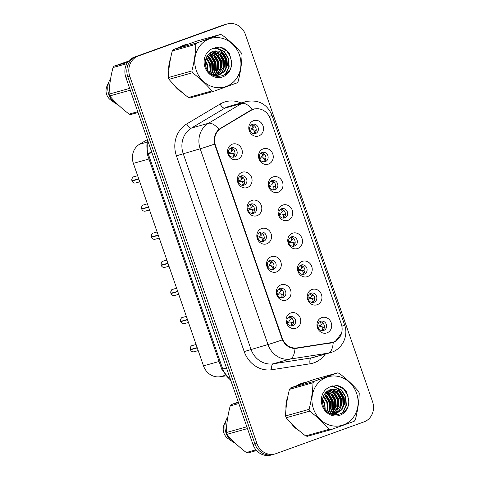 <?xml version="1.0" encoding="UTF-8"?>
<svg xmlns="http://www.w3.org/2000/svg" width="479" height="479" viewBox="0 0 479 479"><rect width="100%" height="100%" fill="white"/><g stroke="black" fill="none" stroke-linecap="round" stroke-linejoin="round"><path stroke-width="0.72" d="M247.332 187.54A8.065 7.317 -105.7 0 1 237.812 182.409A8.065 7.317 -105.7 0 1 242.057 172.308A8.065 7.317 -105.7 0 1 251.583 177.44A8.065 7.317 -105.7 0 1 247.332 187.54M240.937 175.961A4.838 4.389 74.3 0 0 238.338 181.87A4.838 4.389 74.3 0 0 243.823 185.193A4.838 4.389 74.3 0 0 244.098 185.104A4.838 4.389 74.3 0 0 246.697 179.194A4.838 4.389 74.3 0 0 241.212 175.877A4.838 4.389 74.3 0 0 240.937 175.961M257.073 215.676A8.065 7.317 -105.7 0 1 247.553 210.538A8.065 7.317 -105.7 0 1 251.798 200.438A8.065 7.317 -105.7 0 1 261.324 205.575A8.065 7.317 -105.7 0 1 257.073 215.676M250.679 204.096A4.838 4.389 74.3 0 0 248.08 210.006A4.838 4.389 74.3 0 0 253.565 213.329A4.838 4.389 74.3 0 0 253.84 213.239A4.838 4.389 74.3 0 0 256.439 207.329A4.838 4.389 74.3 0 0 250.954 204.006A4.838 4.389 74.3 0 0 250.679 204.096M266.815 243.805A8.065 7.317 -105.7 0 1 257.295 238.674A8.065 7.317 -105.7 0 1 261.54 228.573A8.065 7.317 -105.7 0 1 271.066 233.704A8.065 7.317 -105.7 0 1 266.815 243.805M260.42 232.231A4.838 4.389 74.3 0 0 257.822 238.135A4.838 4.389 74.3 0 0 263.306 241.458A4.838 4.389 74.3 0 0 263.582 241.368A4.838 4.389 74.3 0 0 266.18 235.464A4.838 4.389 74.3 0 0 260.696 232.141A4.838 4.389 74.3 0 0 260.42 232.231M276.563 271.94A8.065 7.317 -105.7 0 1 267.037 266.803A8.065 7.317 -105.7 0 1 271.282 256.702A8.065 7.317 -105.7 0 1 280.808 261.839A8.065 7.317 -105.7 0 1 276.563 271.94M270.162 260.36A4.838 4.389 74.3 0 0 267.563 266.27A4.838 4.389 74.3 0 0 273.048 269.593A4.838 4.389 74.3 0 0 273.323 269.503A4.838 4.389 74.3 0 0 275.922 263.594A4.838 4.389 74.3 0 0 270.437 260.271A4.838 4.389 74.3 0 0 270.162 260.36M286.304 300.07A8.065 7.317 -105.7 0 1 276.778 294.938A8.065 7.317 -105.7 0 1 281.023 284.837A8.065 7.317 -105.7 0 1 290.549 289.969A8.065 7.317 -105.7 0 1 286.304 300.07M279.904 288.496A4.838 4.389 74.3 0 0 277.305 294.405A4.838 4.389 74.3 0 0 282.79 297.722A4.838 4.389 74.3 0 0 283.065 297.633A4.838 4.389 74.3 0 0 285.664 291.729A4.838 4.389 74.3 0 0 280.179 288.406A4.838 4.389 74.3 0 0 279.904 288.496M296.046 328.205A8.065 7.317 -105.7 0 1 286.52 323.074A8.065 7.317 -105.7 0 1 290.771 312.973A8.065 7.317 -105.7 0 1 300.291 318.104A8.065 7.317 -105.7 0 1 296.046 328.205M289.645 316.625A4.838 4.389 74.3 0 0 287.047 322.535A4.838 4.389 74.3 0 0 292.531 325.858A4.838 4.389 74.3 0 0 292.807 325.768A4.838 4.389 74.3 0 0 295.405 319.858A4.838 4.389 74.3 0 0 289.921 316.541A4.838 4.389 74.3 0 0 289.645 316.625M237.59 159.405A8.065 7.317 -105.7 0 1 228.07 154.274A8.065 7.317 -105.7 0 1 232.315 144.173A8.065 7.317 -105.7 0 1 241.841 149.304A8.065 7.317 -105.7 0 1 237.59 159.405M231.195 147.831A4.838 4.389 74.3 0 0 228.597 153.741A4.838 4.389 74.3 0 0 234.081 157.058A4.838 4.389 74.3 0 0 234.357 156.968A4.838 4.389 74.3 0 0 236.955 151.065A4.838 4.389 74.3 0 0 231.471 147.742A4.838 4.389 74.3 0 0 231.195 147.831M268.527 164.069A8.065 7.317 -105.7 0 1 259.007 158.938A8.065 7.317 -105.7 0 1 263.252 148.837A8.065 7.317 -105.7 0 1 272.773 153.969A8.065 7.317 -105.7 0 1 268.527 164.069M262.127 152.49A4.838 4.389 74.3 0 0 259.534 158.399A4.838 4.389 74.3 0 0 265.019 161.722A4.838 4.389 74.3 0 0 265.294 161.633A4.838 4.389 74.3 0 0 267.893 155.723A4.838 4.389 74.3 0 0 262.408 152.406A4.838 4.389 74.3 0 0 262.127 152.49M278.269 192.199A8.065 7.317 -105.7 0 1 268.749 187.067A8.065 7.317 -105.7 0 1 272.994 176.967A8.065 7.317 -105.7 0 1 282.514 182.098A8.065 7.317 -105.7 0 1 278.269 192.199M271.868 180.625A4.838 4.389 74.3 0 0 269.276 186.535A4.838 4.389 74.3 0 0 274.76 189.852A4.838 4.389 74.3 0 0 275.036 189.768A4.838 4.389 74.3 0 0 277.634 183.858A4.838 4.389 74.3 0 0 272.15 180.535A4.838 4.389 74.3 0 0 271.868 180.625M288.011 220.334A8.065 7.317 -105.7 0 1 278.491 215.203A8.065 7.317 -105.7 0 1 282.736 205.102A8.065 7.317 -105.7 0 1 292.256 210.233A8.065 7.317 -105.7 0 1 288.011 220.334M281.61 208.76A4.838 4.389 74.3 0 0 279.017 214.664A4.838 4.389 74.3 0 0 284.502 217.987A4.838 4.389 74.3 0 0 284.777 217.897A4.838 4.389 74.3 0 0 287.376 211.987A4.838 4.389 74.3 0 0 281.892 208.67A4.838 4.389 74.3 0 0 281.61 208.76M297.752 248.469A8.065 7.317 -105.7 0 1 288.232 243.332A8.065 7.317 -105.7 0 1 292.477 233.231A8.065 7.317 -105.7 0 1 302.004 238.368A8.065 7.317 -105.7 0 1 297.752 248.469M291.358 236.889A4.838 4.389 74.3 0 0 288.759 242.799A4.838 4.389 74.3 0 0 294.244 246.122A4.838 4.389 74.3 0 0 294.519 246.032A4.838 4.389 74.3 0 0 297.118 240.123A4.838 4.389 74.3 0 0 291.633 236.8A4.838 4.389 74.3 0 0 291.358 236.889M307.494 276.599A8.065 7.317 -105.7 0 1 297.974 271.467A8.065 7.317 -105.7 0 1 302.219 261.366A8.065 7.317 -105.7 0 1 311.745 266.498A8.065 7.317 -105.7 0 1 307.494 276.599M301.099 265.025A4.838 4.389 74.3 0 0 298.501 270.934A4.838 4.389 74.3 0 0 303.985 274.251A4.838 4.389 74.3 0 0 304.261 274.162A4.838 4.389 74.3 0 0 306.859 268.258A4.838 4.389 74.3 0 0 301.375 264.935A4.838 4.389 74.3 0 0 301.099 265.025M317.236 304.734A8.065 7.317 -105.7 0 1 307.716 299.603A8.065 7.317 -105.7 0 1 311.961 289.502A8.065 7.317 -105.7 0 1 321.487 294.633A8.065 7.317 -105.7 0 1 317.236 304.734M310.841 293.154A4.838 4.389 74.3 0 0 308.242 299.064A4.838 4.389 74.3 0 0 313.727 302.387A4.838 4.389 74.3 0 0 314.002 302.297A4.838 4.389 74.3 0 0 316.601 296.387A4.838 4.389 74.3 0 0 311.116 293.07A4.838 4.389 74.3 0 0 310.841 293.154M326.977 332.863A8.065 7.317 -105.7 0 1 317.457 327.732A8.065 7.317 -105.7 0 1 321.702 317.631A8.065 7.317 -105.7 0 1 331.229 322.762A8.065 7.317 -105.7 0 1 326.977 332.863M320.583 321.289A4.838 4.389 74.3 0 0 317.984 327.199A4.838 4.389 74.3 0 0 323.469 330.516A4.838 4.389 74.3 0 0 323.744 330.432A4.838 4.389 74.3 0 0 326.343 324.522A4.838 4.389 74.3 0 0 320.858 321.199A4.838 4.389 74.3 0 0 320.583 321.289M258.786 135.934A8.065 7.317 -105.7 0 1 249.266 130.803A8.065 7.317 -105.7 0 1 253.511 120.702A8.065 7.317 -105.7 0 1 263.031 125.833A8.065 7.317 -105.7 0 1 258.786 135.934M252.385 124.36A4.838 4.389 74.3 0 0 249.793 130.27A4.838 4.389 74.3 0 0 255.277 133.587A4.838 4.389 74.3 0 0 255.552 133.497A4.838 4.389 74.3 0 0 258.151 127.594A4.838 4.389 74.3 0 0 252.667 124.271A4.838 4.389 74.3 0 0 252.385 124.36M250.99 110.421A14.514 13.167 -105.7 0 1 253.068 109.434A14.514 13.167 -105.7 0 1 253.9 109.17A14.514 13.167 -105.7 0 1 270.21 118.678L341.252 323.834A14.514 13.167 -105.7 0 1 332.773 342.281A14.514 13.167 -105.7 0 1 331.384 342.581L297.088 347.904A14.514 13.167 -105.7 0 1 282.173 338.096L215.472 145.478A14.514 13.167 -105.7 0 1 221.035 128.276L250.99 110.421L249.876 110.733M225.459 375.913L220.065 376.751A16.13 14.627 -105.7 0 1 203.491 365.854L133.372 163.363A16.13 14.627 -105.7 0 1 139.557 144.251L146.999 139.814M251.619 124.732A4.838 4.389 -105.7 0 1 256.014 128.354A4.838 4.389 -105.7 0 1 254.139 133.737M319.81 321.66A4.838 4.389 -105.7 0 1 324.211 325.289A4.838 4.389 -105.7 0 1 322.337 330.666M310.069 293.531A4.838 4.389 -105.7 0 1 314.469 297.154A4.838 4.389 -105.7 0 1 312.595 302.53M300.327 265.396A4.838 4.389 -105.7 0 1 304.728 269.018A4.838 4.389 -105.7 0 1 302.848 274.401M290.585 237.267A4.838 4.389 -105.7 0 1 294.986 240.889A4.838 4.389 -105.7 0 1 293.106 246.266M280.844 209.131A4.838 4.389 -105.7 0 1 285.245 212.754A4.838 4.389 -105.7 0 1 283.364 218.137M271.102 180.996A4.838 4.389 -105.7 0 1 275.503 184.625A4.838 4.389 -105.7 0 1 273.623 190.001M261.36 152.867A4.838 4.389 -105.7 0 1 265.755 156.489A4.838 4.389 -105.7 0 1 263.881 161.872M230.423 148.203A4.838 4.389 -105.7 0 1 234.824 151.825A4.838 4.389 -105.7 0 1 232.944 157.208M288.873 317.002A4.838 4.389 -105.7 0 1 293.274 320.625A4.838 4.389 -105.7 0 1 291.4 326.007M279.131 288.867A4.838 4.389 -105.7 0 1 283.532 292.489A4.838 4.389 -105.7 0 1 281.658 297.872M269.39 260.738A4.838 4.389 -105.7 0 1 273.79 264.36A4.838 4.389 -105.7 0 1 271.916 269.737M259.648 232.602A4.838 4.389 -105.7 0 1 264.049 236.225A4.838 4.389 -105.7 0 1 262.175 241.608M249.906 204.473A4.838 4.389 -105.7 0 1 254.307 208.096A4.838 4.389 -105.7 0 1 252.433 213.472M240.165 176.338A4.838 4.389 -105.7 0 1 244.565 179.96A4.838 4.389 -105.7 0 1 242.691 185.343M188.463 44.032A26.076 23.651 74.3 0 0 185.529 44.643A26.076 23.651 74.3 0 0 184.038 45.116A26.076 23.651 74.3 0 0 179.918 47.122M170.542 58.63A26.076 23.651 74.3 0 0 168.806 70.503M173.667 84.472A26.076 23.651 74.3 0 0 182.182 92.465M305.65 382.44A26.076 23.651 74.3 0 0 302.716 383.044A26.076 23.651 74.3 0 0 301.219 383.523A26.076 23.651 74.3 0 0 297.1 385.529M287.729 397.037A26.076 23.651 74.3 0 0 285.993 408.91M290.849 422.879A26.076 23.651 74.3 0 0 299.369 430.872M341.545 333.234L335.12 341.665L333.228 342.515L295.004 348.544C289.508 348.287 285.304 345.395 282.394 339.862L214.61 144.107C213.466 137.97 214.957 133.018 219.071 129.252L250.403 110.415L254.511 108.883M332.689 342.347L330.744 343.209M227.291 23.95A16.13 14.627 74.3 0 0 226.369 24.243L138.257 56.037A16.13 14.627 74.3 0 0 129.767 76.239L256.906 443.386A16.13 14.627 74.3 0 0 275.024 453.948A16.13 14.627 74.3 0 0 275.946 453.655L364.058 421.861A16.13 14.627 74.3 0 0 372.548 401.659L245.41 34.512A16.13 14.627 74.3 0 0 227.291 23.95L225.328 24.501A16.13 14.627 74.3 0 0 224.406 24.794L136.299 56.588A16.13 14.627 74.3 0 0 127.803 76.79L254.942 443.937A16.13 14.627 74.3 0 0 273.06 454.499A16.13 14.627 74.3 0 0 273.982 454.206M215.903 76.293A26.076 23.651 74.3 0 0 215.963 75.951A26.076 23.651 74.3 0 0 216.017 75.658M216.071 75.335A26.076 23.651 74.3 0 0 216.257 73.91M216.322 73.125A26.076 23.651 74.3 0 0 216.304 68.719M215.73 64.928A26.076 23.651 74.3 0 0 214.179 60.025M212.622 56.881A26.076 23.651 74.3 0 0 210.509 53.708M333.085 414.7A26.076 23.651 74.3 0 0 333.15 414.359A26.076 23.651 74.3 0 0 333.198 414.066M333.252 413.742A26.076 23.651 74.3 0 0 333.438 412.317M333.51 411.533A26.076 23.651 74.3 0 0 333.486 407.126M332.911 403.336A26.076 23.651 74.3 0 0 331.36 398.432M329.809 395.283A26.076 23.651 74.3 0 0 327.696 392.115M304.476 382.859A26.076 23.651 74.3 0 0 301.848 383.308M187.289 44.457A26.076 23.651 74.3 0 0 184.666 44.9M134.336 57.139A16.13 14.627 74.3 0 0 125.845 77.341L252.978 444.488A16.13 14.627 74.3 0 0 271.096 455.05L273.06 454.499A16.13 14.627 74.3 0 1 254.942 443.937L127.803 76.79A16.13 14.627 74.3 0 1 136.299 56.588L224.406 24.794A16.13 14.627 74.3 0 1 225.328 24.501L223.37 25.052A16.13 14.627 74.3 0 0 222.448 25.345L134.336 57.139L138.257 56.037M249.852 130.45L251.828 129.707M255.241 130.132L252.517 129.671L255.241 130.132L256.037 131.108M253.972 133.731L254.618 131.599L253.601 129.917M249.577 129.222L252.122 128.528L254.014 126.54L254.115 125.588M252.858 127.785L252.678 126.007L251.355 124.911M252.888 127.755L254.014 126.54M131.929 180.733C131.929 178.17 132.515 176.865 133.683 176.823L133.869 176.763A3.227 2.928 74.3 0 0 133.683 176.823A3.227 2.928 74.3 0 0 131.941 180.727L138.73 178.829M234.848 154.579L234.045 153.603L231.321 153.142L228.657 153.921M232.92 149.053L232.818 150.011L231.692 151.226M138.742 178.871L132.024 180.996L138.82 179.092M228.381 152.693L230.926 151.999L232.818 150.011M231.662 151.256L231.483 149.478L230.165 148.382M232.776 157.202L233.423 155.076L232.405 153.388L230.638 153.184M232.243 153.376L232.86 153.346L232.243 153.376M135.611 182.978C134.018 183.289 132.821 182.631 132.024 180.996L132.03 180.996A3.227 2.928 74.3 0 0 135.611 182.978L139.76 181.81M259.594 158.579L261.57 157.842M264.983 158.268L262.258 157.801L264.983 158.268L265.779 159.244M263.713 161.866L264.36 159.735L263.342 158.052M259.319 157.357L261.271 156.974L262.618 155.903L262.42 154.142L261.097 153.046M262.63 155.891L263.755 154.675L263.857 153.717M269.336 186.714L271.312 185.978M274.724 186.397L272 185.936L274.724 186.397L275.521 187.373M273.455 189.995L274.102 187.87L273.084 186.181M269.06 185.487L271.605 184.792L273.497 182.81L273.599 181.852M272.341 184.05L272.162 182.271L270.845 181.176M279.077 214.849L281.059 214.107M284.466 214.532L281.742 214.071L284.466 214.532L285.262 215.508M283.197 218.131L283.843 215.999L282.826 214.317M278.802 213.622L281.347 212.927L283.239 210.94L283.34 209.982M282.083 212.185L281.903 210.407L280.586 209.311M288.819 242.979L290.801 242.242M294.208 242.667L291.483 242.2L294.208 242.667L295.004 243.637M292.938 246.26L293.585 244.134L292.567 242.452M288.544 241.751L290.496 241.374L291.843 240.302L291.645 238.542L290.328 237.44M291.855 240.284L292.98 239.075L293.082 238.117M141.67 208.868C141.67 206.299 142.257 205 143.425 204.958L143.61 204.898A3.227 2.928 74.3 0 0 143.425 204.958A3.227 2.928 74.3 0 0 141.682 208.862L148.472 206.958M244.589 182.709L243.787 181.739L241.063 181.278L238.398 182.056M242.661 177.188L242.56 178.146L241.422 179.374L241.224 177.613L239.907 176.517M148.484 207.006L141.766 209.131L148.562 207.227M238.123 180.828L240.075 180.445L241.404 179.391M242.518 185.337L243.164 183.206L242.146 181.523L240.38 181.313M241.985 181.511L242.602 181.475L241.985 181.511M151.412 236.997C151.412 234.435 151.999 233.129 153.166 233.087L153.352 233.028A3.227 2.928 74.3 0 0 153.166 233.087A3.227 2.928 74.3 0 0 151.424 236.997L158.214 235.093M254.331 210.844L253.529 209.874L250.804 209.407L248.14 210.185M252.403 205.323L252.301 206.281L251.146 207.521L250.966 205.742L249.649 204.647M158.226 235.135L151.508 237.261L158.304 235.357M247.865 208.958L249.822 208.581L251.146 207.521M252.259 213.466L252.906 211.341L251.888 209.658L250.122 209.449M251.726 209.64L252.343 209.61L251.726 209.64M155.094 239.243C153.502 239.554 152.304 238.895 151.508 237.261L151.514 237.261A3.227 2.928 74.3 0 0 155.094 239.243L159.244 238.075M161.16 265.132C161.154 262.564 161.74 261.265 162.908 261.223L163.094 261.163A3.227 2.928 74.3 0 0 162.908 261.223A3.227 2.928 74.3 0 0 161.166 265.127L167.955 263.228M264.073 238.973L263.27 238.003L260.546 237.542L257.882 238.32M262.145 233.453L262.043 234.411L260.905 235.638L262.031 234.423M167.967 263.27L161.249 265.396L168.045 263.492M257.606 237.093L259.564 236.716L260.905 235.638M260.887 235.656L260.708 233.878L259.39 232.782M262.001 241.602L262.648 239.47L261.63 237.788L259.863 237.578M261.468 237.776L262.085 237.74L261.468 237.776M207.623 70.455A12.292 11.149 74.3 0 0 206.928 64.875A12.292 11.149 74.3 0 0 205.305 61.659M196.282 70.443A25.267 22.92 74.3 0 0 226.112 86.531A25.267 22.92 74.3 0 0 239.416 54.881A25.267 22.92 74.3 0 0 209.58 38.793A25.267 22.92 74.3 0 0 196.282 70.443M213.664 91.309L237.021 82.879A29.033 26.333 74.3 0 0 238.117 81.472C240.488 72.275 241.799 63.408 242.045 54.869A29.033 26.333 74.3 0 0 241.745 53.971A29.033 26.333 74.3 0 0 241.422 53.073C235.973 46.697 229.495 40.637 221.993 34.901A29.033 26.333 74.3 0 0 220.274 34.512L196.749 41.098L173.392 49.529A29.033 26.333 74.3 0 0 172.296 50.936C169.937 60.061 168.626 68.928 168.368 77.538L191.887 70.946A29.033 26.333 74.3 0 0 192.187 71.85A29.033 26.333 74.3 0 0 192.51 72.742L168.991 79.334C174.386 85.663 180.864 91.723 188.421 97.506A29.033 26.333 74.3 0 0 190.139 97.902L213.664 91.309A29.033 26.333 74.3 0 1 211.946 90.92C206.551 84.591 200.072 78.532 192.51 72.742M168.368 77.538A29.033 26.333 74.3 0 0 168.668 78.442A29.033 26.333 74.3 0 0 168.991 79.334M208.006 71.012L207.623 64.683L205.449 60.462M209.904 73.131L210.766 70.281L210.389 63.905L207.203 58.546L206.245 57.69M209.461 72.706L210.071 70.479L209.7 64.102L206.018 58.27M211.532 74.407L213.532 69.509L213.161 63.132L209.976 57.767L207.287 55.774L211.808 62.653L212.694 70.401M211.143 74.137L212.838 69.7L212.466 63.324L209.281 57.965L207.012 56.199M213.131 75.077L216.298 68.731L215.927 62.354L212.742 56.995L208.443 54.295M212.724 74.958L215.61 68.928L215.233 62.551L212.047 57.187L208.155 54.636M214.712 75.389L219.071 67.958L218.693 61.581L215.508 56.217L209.646 53.127M214.323 75.335L218.376 68.15L218.005 61.773L214.82 56.414L209.341 53.391M216.233 75.478L221.837 67.18L221.46 60.803L218.28 55.444L210.922 52.223M215.855 75.478L221.142 67.377L220.771 61.001L217.586 55.636L210.592 52.427M217.694 75.371L222.232 71.814L224.603 66.407L224.232 60.031L221.047 54.666L212.257 51.546M217.334 75.419L223.915 66.599L223.537 60.222L220.352 54.863L211.916 51.696M212.023 74.718L219.107 75.071L224.771 71.329L227.375 65.629L226.998 59.252L223.813 53.888L218.867 51.115L213.424 51.139L207.952 54.893C205.281 58.366 204.605 62.366 205.928 66.898C210.425 82.765 233.896 77.041 231.417 61.114L229.489 53.714C226.986 50.109 223.729 47.882 219.717 47.032L212.658 48.577A15.023 13.622 74.3 0 0 205.024 67.288A15.023 13.622 74.3 0 0 221.382 77.263A15.023 13.622 74.3 0 0 231.417 61.114M218.759 75.167L224.082 71.521L226.681 65.821L226.31 59.45L223.124 54.085L213.718 51.073M215.083 76.077L215.909 75.664M214.909 76.023L215.538 75.676M215.185 76.107L217.358 75.508M215.293 76.137L216.334 75.85M213.568 75.52L219.107 75.071M212.658 48.577C217.131 47.864 220.849 49.63 223.813 53.888M188.421 97.506L211.946 90.92M173.392 49.529L196.911 42.942A29.033 26.333 74.3 0 0 195.815 44.343L172.296 50.936M196.911 42.942L220.274 34.512M191.887 70.946C194.246 61.821 195.558 52.953 195.815 44.343M212.023 72.443L211.718 63.557L207.772 56.69M214.79 71.664L214.49 62.785L210.538 55.917M217.562 70.892L217.256 62.007L213.305 55.139M220.328 70.114L220.023 61.234L216.077 54.367M223.094 69.341L222.795 60.456L218.843 53.588M217.274 52.163L215.364 50.87M225.866 68.563L225.561 59.683L221.609 52.816M213.46 48.457L213.011 48.397M225.28 74.574L228.806 66.922L228.249 58.648L224.04 51.696L215.119 47.559M231.004 57.833L226.806 50.918L219.717 47.032M215.46 69.629L214.574 61.881L210 54.965M218.232 68.85L217.34 61.102L212.766 54.187M220.999 68.078L220.112 60.33L215.532 53.414M223.765 67.3L222.879 59.552L218.298 52.636M226.537 66.527L225.645 58.779L221.322 52.091M214.083 48.403L213.239 48.283M225.908 74.137L229.154 66.826L228.597 58.552L224.382 51.594L215.466 47.463M324.804 408.862A12.292 11.149 74.3 0 0 324.115 403.282A12.292 11.149 74.3 0 0 322.487 400.067M313.464 408.85A25.267 22.92 74.3 0 0 343.299 424.939A25.267 22.92 74.3 0 0 356.598 393.289A25.267 22.92 74.3 0 0 326.768 377.201A25.267 22.92 74.3 0 0 313.464 408.85M330.845 429.717L354.209 421.286A29.033 26.333 74.3 0 0 355.304 419.879C357.669 410.683 358.981 401.815 359.232 393.277A29.033 26.333 74.3 0 0 358.933 392.373A29.033 26.333 74.3 0 0 358.609 391.481C353.161 385.104 346.682 379.045 339.174 373.309A29.033 26.333 74.3 0 0 337.456 372.919L313.937 379.506L290.573 387.936A29.033 26.333 74.3 0 0 289.478 389.343C287.119 398.468 285.813 407.336 285.55 415.946L309.075 409.353A29.033 26.333 74.3 0 0 309.368 410.258A29.033 26.333 74.3 0 0 309.697 411.15L286.173 417.742C291.567 424.071 298.046 430.13 305.608 435.914A29.033 26.333 74.3 0 0 307.326 436.303L330.845 429.717A29.033 26.333 74.3 0 1 329.127 429.322C323.732 422.999 317.254 416.94 309.697 411.15M285.55 415.946A29.033 26.333 74.3 0 0 285.849 416.85A29.033 26.333 74.3 0 0 286.173 417.742M325.187 409.419L324.804 403.09L322.63 398.863M327.085 411.533L327.947 408.689L327.576 402.312L324.391 396.953L323.433 396.097M326.642 411.114L327.259 408.88L326.882 402.51L323.199 396.678M328.72 412.814L330.714 407.916L330.342 401.54L327.157 396.175L324.475 394.175L328.989 401.061L329.875 408.809M328.331 412.545L330.025 408.108L329.648 401.731L326.462 396.373L324.193 394.606M330.312 413.485L333.486 407.138L333.109 400.761L329.923 395.403L325.624 392.702M329.911 413.365L332.791 407.33L332.42 400.959L329.235 395.594L325.337 393.037L325.133 393.301C322.463 396.774 321.792 400.773 323.109 405.306C327.606 421.173 351.083 415.449 348.598 399.522L346.67 392.121C344.167 388.511 340.91 386.29 336.899 385.439L329.839 386.984A15.023 13.622 74.3 0 0 322.211 405.695A15.023 13.622 74.3 0 0 338.563 415.664A15.023 13.622 74.3 0 0 348.598 399.522M331.893 413.796L336.252 406.366L335.881 399.989L332.695 394.624L326.828 391.535M331.51 413.742L335.557 406.557L335.186 400.181L332.001 394.816L326.522 391.798M333.414 413.886L339.018 405.587L338.647 399.211L335.462 393.852L328.103 390.63M333.043 413.886L338.33 405.779L337.952 399.402L334.767 394.043L327.78 390.834M334.875 413.778L339.419 410.222L341.79 404.809L341.413 398.438L338.228 393.073L329.438 389.954M334.516 413.82L341.096 405.006L340.725 398.63L337.539 393.265L329.097 390.104M329.205 413.126L336.294 413.479L341.958 409.737L344.557 404.036L344.179 397.66L340.994 392.295L336.054 389.523L330.612 389.547L325.325 393.055M335.941 413.575L341.264 409.928L343.862 404.228L343.491 397.851L340.306 392.493L330.905 389.481M332.27 414.485L333.091 414.072M332.091 414.431L332.725 414.084M332.366 414.515L334.546 413.916M332.474 414.545L332.833 414.449M330.75 413.928L336.288 413.479M329.839 386.984C334.318 386.266 338.036 388.038 340.994 392.295M305.608 435.914L329.127 429.322M290.573 387.936L314.098 381.344A29.033 26.333 74.3 0 0 313.003 382.751L289.478 389.343M314.098 381.344L337.456 372.919M309.075 409.353C311.434 400.228 312.739 391.361 313.003 382.751M329.211 410.85L328.905 401.965L324.954 395.097M331.977 410.072L331.672 401.192L327.72 394.325M334.743 409.3L334.438 400.414L330.492 393.546M337.515 408.521L337.21 399.636L333.258 392.768M340.282 407.749L339.976 398.863L336.024 391.996M334.462 390.571L332.552 389.277M343.048 406.97L342.742 398.085L338.797 391.217M330.642 386.864L330.193 386.798M342.467 412.982L345.988 405.33L345.437 397.055L341.222 390.098L332.306 385.966M348.191 396.241L343.988 389.325L336.899 385.439M332.648 408.036L331.755 400.288L327.181 393.373M335.414 407.258L334.528 399.51L329.947 392.594M338.18 406.479L337.294 398.738L332.719 391.816M340.952 405.707L340.06 397.959L335.486 391.044M343.718 404.929L342.832 397.187L338.509 390.499M331.27 386.81L330.42 386.691M343.09 412.539L346.335 405.234L345.778 396.959L341.569 390.002L332.648 385.87M187.002 44.559A25.806 23.405 74.3 0 0 185.601 44.9L183.858 45.385A25.806 23.405 74.3 0 0 182.379 45.858A25.806 23.405 74.3 0 0 181.715 46.116M215.795 75.478A25.806 23.405 74.3 0 0 215.969 74.227M216.047 73.509A25.806 23.405 74.3 0 0 216.119 69.587M215.819 66.731A25.806 23.405 74.3 0 0 213.251 58.576M212.011 56.324A25.806 23.405 74.3 0 0 210.095 53.582M185.601 44.9A25.806 23.405 74.3 0 0 184.122 45.373A25.806 23.405 74.3 0 0 181.379 46.589M138.018 112.505L130.857 114.511A29.033 26.333 74.3 0 1 129.138 114.122L137.742 111.709M130.288 90.178L109.703 95.944C115.098 102.272 121.576 108.332 129.138 114.122M126.839 63.671L113.008 67.545C110.649 76.676 109.344 85.543 109.08 94.147L129.665 88.381M109.08 94.147A29.033 26.333 74.3 0 0 109.703 95.944M128.623 61.096L114.104 66.144L127.659 62.342M114.104 66.144A29.033 26.333 74.3 0 0 113.008 67.545M170.225 60.294A25.806 23.405 74.3 0 0 168.979 68.784M174.859 85.693A25.806 23.405 74.3 0 0 180.924 91.375M110.655 78.514A17.202 15.603 74.3 0 0 109.248 81.047A17.202 15.603 74.3 0 0 115.505 103.38A17.202 15.603 74.3 0 0 118.265 104.925M109.248 81.047L106.955 86.208A10.754 9.754 74.3 0 0 110.865 100.165L115.505 103.38M304.189 382.966A25.806 23.405 74.3 0 0 302.788 383.308L301.046 383.793A25.806 23.405 74.3 0 0 299.567 384.266A25.806 23.405 74.3 0 0 298.896 384.523M332.845 414.64A25.806 23.405 74.3 0 0 332.881 414.437A25.806 23.405 74.3 0 0 332.935 414.161M332.977 413.88A25.806 23.405 74.3 0 0 333.156 412.635M333.228 411.916A25.806 23.405 74.3 0 0 333.3 407.994M333.001 405.138A25.806 23.405 74.3 0 0 330.432 396.983M329.193 394.732A25.806 23.405 74.3 0 0 327.277 391.99M302.788 383.308A25.806 23.405 74.3 0 0 301.309 383.781A25.806 23.405 74.3 0 0 298.561 384.996M256.564 450.529L248.038 452.918A29.033 26.333 74.3 0 1 246.32 452.523L255.954 449.829M247.475 428.585L226.89 434.351C232.285 440.68 238.764 446.739 246.32 452.523M238.799 403.54L230.195 405.952C227.836 415.077 226.525 423.945 226.268 432.555L246.853 426.789M226.268 432.555A29.033 26.333 74.3 0 0 226.89 434.351M238.303 402.103L231.291 404.545L238.452 402.54M231.291 404.545A29.033 26.333 74.3 0 0 230.195 405.952M287.406 398.702A25.806 23.405 74.3 0 0 286.161 407.192M292.046 424.101A25.806 23.405 74.3 0 0 298.106 429.783M227.836 416.916A17.202 15.603 74.3 0 0 226.429 419.454A17.202 15.603 74.3 0 0 232.686 441.788A17.202 15.603 74.3 0 0 235.452 443.332M226.429 419.454L224.136 424.616A10.754 9.754 74.3 0 0 228.046 438.572L232.686 441.788M298.561 271.114L300.543 270.372M303.949 270.797L301.225 270.336L303.949 270.797L304.746 271.773M302.68 274.395L303.327 272.264L302.309 270.581M298.285 269.887L300.83 269.192L302.722 267.204L302.824 266.246M301.566 268.45L301.387 266.671L300.07 265.576M308.302 299.243L310.284 298.507M313.691 298.932L310.967 298.465L313.691 298.932L314.493 299.908M312.422 302.53L313.068 300.399L312.051 298.716M308.027 298.022L310.572 297.321L312.464 295.339L312.565 294.381M311.308 296.579L311.128 294.807L309.811 293.711M311.338 296.555L312.464 295.339M318.044 327.379L320.026 326.642M323.433 327.061L320.708 326.6L323.433 327.061L324.235 328.037M322.163 330.66L322.81 328.534L321.792 326.846M317.769 326.151L320.313 325.457L322.205 323.475L322.307 322.517M321.05 324.714L320.87 322.936L319.553 321.84M321.08 324.684L322.205 323.475M170.901 293.262C170.895 290.699 171.482 289.394 172.65 289.358L172.835 289.298A3.227 2.928 74.3 0 0 172.65 289.352A3.227 2.928 74.3 0 0 170.907 293.262L177.697 291.358M273.814 267.108L273.012 266.138L270.288 265.671L267.623 266.45M271.886 261.588L271.785 262.546L270.647 263.773L270.449 262.013L269.132 260.911M177.709 291.4L170.991 293.531L177.787 291.627M267.348 265.228L269.306 264.845L270.635 263.785M271.743 269.731L272.389 267.605L271.371 265.923L269.605 265.713M271.21 265.905L271.827 265.875L271.21 265.905M174.578 295.507C172.985 295.818 171.787 295.16 170.991 293.531L171.003 293.525A3.227 2.928 74.3 0 0 174.578 295.507L178.727 294.346M180.643 321.397C180.637 318.834 181.224 317.529 182.391 317.487L182.577 317.427A3.227 2.928 74.3 0 0 182.391 317.487A3.227 2.928 74.3 0 0 180.649 321.391L187.439 319.493M283.556 295.244L282.754 294.268L280.029 293.807L277.365 294.585M281.628 289.717L281.526 290.675L280.377 291.921L280.197 290.142L278.874 289.047M187.451 319.535L180.733 321.66L187.529 319.756M277.09 293.358L279.047 292.98L280.377 291.921M281.484 297.866L282.131 295.741L281.113 294.052L279.347 293.849M280.951 294.04L281.568 294.01L280.951 294.04M184.319 323.642C182.727 323.954 181.529 323.295 180.733 321.66L180.745 321.66A3.227 2.928 74.3 0 0 184.319 323.642L188.469 322.475M190.385 349.526C190.379 346.964 190.965 345.664 192.133 345.622L192.319 345.563A3.227 2.928 74.3 0 0 192.133 345.622A3.227 2.928 74.3 0 0 190.391 349.526L197.18 347.622M293.298 323.373L292.495 322.403L289.771 321.942L287.107 322.714M291.37 317.852L291.268 318.81L290.142 320.026M197.192 347.67L190.474 349.796L197.27 347.892M286.831 321.493L289.376 320.798L291.268 318.81M290.118 320.056L289.939 318.278L288.615 317.182M291.226 326.001L291.873 323.87L290.855 322.187L289.088 321.978M290.693 322.175L291.31 322.139L290.693 322.175M215.472 145.478L215.041 145.598M221.035 128.276L219.975 128.576M282.173 338.096L281.742 338.216M297.088 347.904L294.819 348.544M331.384 342.581L327.852 343.569M146.352 142.347L139.557 144.251M148.969 158.992L133.372 163.363M219.089 361.483L203.491 365.854M225.028 375.362L220.065 376.751M325.253 354.119A26.878 24.381 -105.7 0 1 314.158 362.747A26.878 24.381 -105.7 0 1 310.039 363.8L271.827 369.728A26.878 24.381 -105.7 0 1 244.206 351.568L176.422 155.807A26.878 24.381 -105.7 0 1 186.72 123.959L220.101 104.063A26.878 24.381 -105.7 0 1 241.027 102.973M176.422 155.807L200.192 148.777A21.507 19.507 -105.7 0 1 208.431 123.301L241.805 103.404A21.507 19.507 -105.7 0 1 244.889 101.943A21.507 19.507 -105.7 0 1 246.122 101.548L229.118 106.314A21.507 19.507 74.3 0 0 227.89 106.703A21.507 19.507 74.3 0 0 224.807 108.164L191.432 128.067A21.507 19.507 74.3 0 0 183.188 153.543L250.978 349.299A21.507 19.507 74.3 0 0 273.072 363.83L311.284 357.897A21.507 19.507 74.3 0 0 313.35 357.454L330.348 352.688A21.507 19.507 -105.7 0 1 328.289 353.137L290.07 359.064A21.507 19.507 -105.7 0 1 267.977 344.539L200.192 148.777A18.819 0.527 -19.1 0 0 214.61 144.107M252.511 109.428A18.819 7.694 59.2 0 0 241.805 103.404L224.807 108.164A5.377 2.197 -120.8 0 1 220.101 104.063M341.88 326.247A18.819 0.527 -19.1 0 0 344.623 324.996L271.994 115.271A18.819 0.527 160.9 0 1 269.276 116.511M282.394 339.862A18.819 0.527 160.9 0 1 267.977 344.539L244.206 351.568M295.004 348.544A18.819 7.874 81.2 0 1 290.07 359.064L273.072 363.83A5.377 2.251 -98.8 0 0 271.827 369.728M186.72 123.959A5.377 2.197 -120.8 0 0 191.432 128.067L208.431 123.301A18.819 7.694 59.2 0 1 219.071 129.252M333.228 342.515A18.819 7.874 81.2 0 1 328.289 353.137L311.284 357.897A5.377 2.251 -98.8 0 0 310.039 363.8M331.582 352.293A21.507 19.507 -105.7 0 1 330.348 352.688L331.809 352.221C342.695 348.574 348.58 335.486 344.623 324.996M226.369 24.243L222.448 25.345M129.767 76.239L125.845 77.341M256.906 443.386L252.978 444.488M147.622 140.227A21.507 19.507 74.3 0 0 148.185 153.687L151.921 152.639M151.19 152.256A10.754 0.299 -19.1 0 0 147.203 153.891A10.754 0.299 -19.1 0 0 148.185 153.687L222.747 369.022L226.483 367.974M230.908 380.751L221.765 369.225A10.754 0.299 -19.1 0 0 222.747 369.022A21.507 19.507 74.3 0 0 230.597 379.847M232.405 153.388L234.045 153.603M141.772 209.125A3.227 2.928 74.3 0 0 145.353 211.107L149.502 209.946M241.434 179.362L242.548 178.158M242.146 181.523L243.787 181.739M251.888 209.658L253.529 209.874M161.261 265.396A3.227 2.928 74.3 0 0 164.836 267.372L168.985 266.21M261.63 237.788L263.27 238.003M270.659 263.761L271.773 262.558M271.371 265.923L273.012 266.138M281.113 294.052L282.754 294.268M190.486 349.79A3.227 2.928 74.3 0 0 194.061 351.772L198.21 350.61M290.855 322.187L292.495 322.403M332.773 342.281L328.558 343.461M253.9 109.17L251.493 109.847M271.994 115.271C267.031 103.925 258.409 99.357 246.122 101.548M275.024 453.948L273.06 454.499M221.765 369.225L147.203 153.891L147.239 139.12M253.942 129.851L252.397 129.647M133.869 176.763L137.647 175.703M232.752 153.322L231.201 153.118M263.755 154.675L262.618 155.903M263.684 157.986L262.139 157.783M273.497 182.81L272.359 184.038M273.425 186.115L271.88 185.912M283.239 210.94L282.101 212.167M283.173 214.251L281.622 214.047M292.98 239.075L291.843 240.302M292.914 242.386L291.364 242.182M143.61 204.898L147.388 203.838M242.494 181.457L240.943 181.254M145.353 211.107C143.76 211.419 142.562 210.76 141.766 209.131M153.352 233.028L157.13 231.974M252.301 206.281L251.164 207.509M252.235 209.592L250.685 209.389M163.094 261.163L166.872 260.103M261.977 237.722L260.426 237.518M164.836 267.372C163.243 267.689 162.046 267.031 161.249 265.396M332.827 414.449L333.522 414.257M302.722 267.204L301.584 268.432M302.656 270.515L301.105 270.312M312.398 298.651L310.847 298.447M322.139 326.78L320.589 326.576M172.835 289.298L176.613 288.238M271.719 265.857L270.168 265.653M182.577 317.427L186.355 316.368M281.526 290.675L280.389 291.903M281.46 293.986L279.91 293.783M192.319 345.563L196.097 344.503M291.202 322.122L289.651 321.918M194.061 351.772C192.468 352.083 191.271 351.424 190.474 349.796"/></g></svg>
